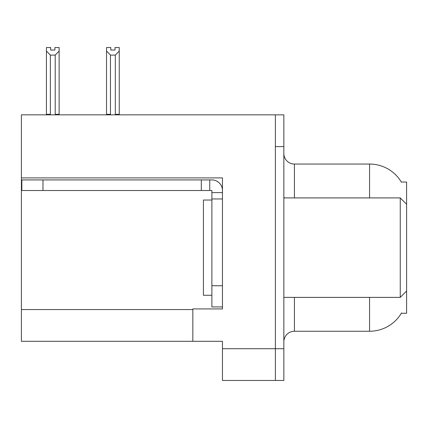 <?xml version="1.0" encoding="UTF-8"?>
<svg xmlns="http://www.w3.org/2000/svg" width="428" height="428" viewBox="0 0 428 428"><rect width="100%" height="100%" fill="white"/><g stroke="black" fill="none" stroke-linecap="round" stroke-linejoin="round"><path stroke-width="0.64" d="M21.4 177.914L222.464 177.914L222.464 285.749L211.881 285.749L211.881 306.913L222.464 306.913L222.464 285.749L222.464 308.925L192.835 308.925L192.835 341.309L21.4 341.309L21.4 114.843L275.381 114.843L275.381 380.46L222.464 380.46L222.464 348.713L275.381 348.713L275.381 380.46L283.844 380.46L283.844 348.713L275.381 348.713L275.381 146.59L283.844 146.59L283.844 348.713M192.835 341.309L222.464 341.309L222.464 348.713M401.325 182.039L406.6 182.039L406.6 204.263L400.25 197.913L400.25 297.39L283.844 297.39M406.6 204.263L406.6 313.264L401.325 313.264L401.512 312.948A37.038 37.038 0 0 1 369.562 331.251A37.038 37.038 0 0 0 401.325 313.264M283.844 341.838A10.582 10.582 0 0 1 294.427 331.251L369.562 331.251L369.562 297.39M369.562 197.913L369.562 164.052A37.038 37.038 0 0 1 401.405 182.173A37.038 37.038 0 0 0 369.562 164.052L294.427 164.052A10.582 10.582 0 0 1 283.844 153.47A10.582 10.582 0 0 0 294.427 164.052L294.427 197.913M275.381 114.843L283.844 114.843L283.844 146.59M115.844 114.843L115.325 114.313L115.325 55.094L110.461 55.094L106.54 51.06L106.54 47.54L110.777 47.54L110.777 50.049L115.009 50.049L110.777 50.049M115.009 50.049L115.009 47.54L119.241 47.54L119.241 51.06L115.325 55.094M115.325 114.313L119.241 114.313L119.241 114.843L119.241 51.06M110.461 55.094L110.461 114.313L109.937 114.843M106.54 51.06L106.54 114.843L106.54 51.06L106.54 114.313L110.461 114.313M54.902 50.049L50.665 50.049L54.902 50.049L54.902 47.54L59.134 47.54L59.134 51.06L55.217 55.094L50.354 55.094L50.354 114.313L46.433 114.313L46.433 114.843M50.354 55.094L46.433 51.06L46.433 47.54L50.665 47.54L50.665 50.049M50.354 114.313L49.83 114.843M46.433 51.06L46.433 114.313M59.134 51.06L59.134 114.313L55.217 114.313L55.217 55.094M55.736 114.843L55.217 114.313M59.134 114.313L59.134 114.843M42.987 190.508L42.987 179.926L21.823 179.926L21.823 190.508L211.881 190.508L211.881 192.621L222.464 192.621M42.987 179.926L211.881 179.926A10.582 10.582 0 0 1 222.464 190.514M211.881 306.913L222.464 306.913M209.763 190.508L209.763 179.926M222.464 198.972L211.881 198.972L211.881 192.621M211.881 285.749L211.881 198.972M201.299 190.508L201.299 179.926M211.881 200.031L203.418 200.031L203.418 295.272L211.881 295.272M283.844 197.913L400.25 197.913M21.4 309.562L192.835 309.562M294.427 297.39L294.427 331.251M284.695 197.913A10.582 1.835 0 0 1 283.844 197.19M406.6 291.04L400.25 297.39"/></g></svg>
